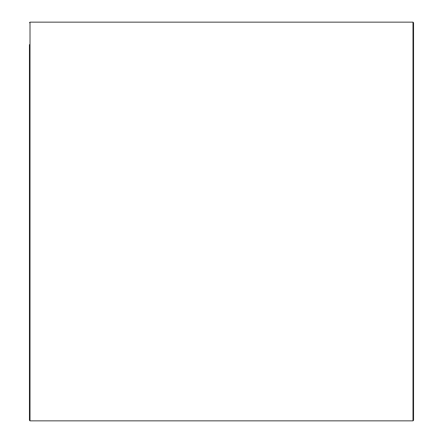 <?xml version="1.0" encoding="UTF-8"?>
<svg xmlns="http://www.w3.org/2000/svg" width="443" height="443" viewBox="0 0 443 443"><rect width="100%" height="100%" fill="white"/><g stroke="black" fill="none" stroke-linecap="round" stroke-linejoin="round"><path stroke-width="0.66" d="M29.448 44.61L29.448 420.291L30.013 420.85L30.013 22.15L412.987 22.15L412.987 420.85L413.552 420.291L413.552 221.5L413.552 398.949M413.552 221.5L413.552 22.709L412.987 22.15M29.448 420.291L29.448 398.39M30.013 22.15L29.448 22.709M30.013 420.85L412.987 420.85"/></g></svg>
